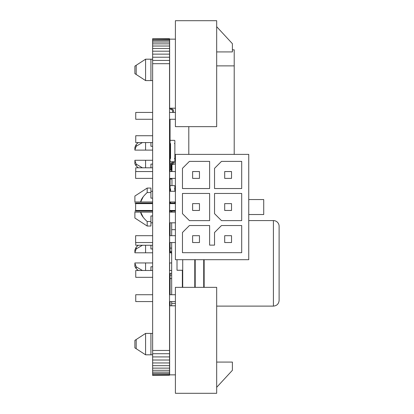 <?xml version="1.0" encoding="UTF-8"?>
<svg xmlns="http://www.w3.org/2000/svg" width="414" height="414" viewBox="0 0 414 414"><rect width="100%" height="100%" fill="white"/><g stroke="black" fill="none" stroke-linecap="round" stroke-linejoin="round"><path stroke-width="0.62" d="M170.542 203.621L170.542 201.965M170.542 191.273L170.542 188.825A0.481 0.481 0 0 1 170.061 188.344L170.061 186.098A0.481 0.481 0 0 1 170.542 185.617L174.392 185.617A0.481 0.481 0 0 1 174.874 186.098L174.874 188.344A0.481 0.481 0 0 1 174.392 188.825L174.874 188.825L174.874 191.273M174.874 203.621L174.874 201.965M175.407 163.996L171.965 164.539L171.965 171.546M171.965 185.617L171.965 178.387M171.965 212.123L171.965 210.462M170.061 201.965L170.061 203.574L170.542 203.574M171.965 179.045L170.061 179.045L170.061 191.273M171.417 212.123L171.417 210.462M170.061 210.462L170.061 212.123M171.417 171.546L171.417 164.389M171.417 163.494L171.417 162.785L172.566 162.785M175.407 161.429L174.832 161.429M170.097 161.429L170.061 171.546M173.44 162.785L175.407 162.785M170.542 161.724L174.392 161.724A0.481 0.481 0 0 0 174.874 161.243L174.874 158.997A0.481 0.481 0 0 0 174.392 158.515L174.874 158.515L174.874 143.544L174.392 143.544A0.481 0.481 0 0 0 174.874 143.063L174.874 140.817A0.481 0.481 0 0 0 174.392 140.341L170.542 140.341A0.481 0.481 0 0 0 170.061 140.817L170.061 143.063A0.481 0.481 0 0 0 170.542 143.544L170.542 158.515A0.481 0.481 0 0 0 170.061 158.997L170.061 161.243A0.481 0.481 0 0 0 170.542 161.724M216.677 393.3L175.407 393.3L175.407 287.347L216.677 287.347L216.677 393.3M150.924 354.808L150.924 333.425L145.578 333.425L136.196 339.521L145.578 333.425L145.578 354.808L152.631 354.808M152.631 333.425L150.924 333.425M136.196 348.717L145.578 354.808L136.196 348.717L136.196 339.521L134.886 340.37L134.886 347.869L136.196 348.717M175.407 374.856L169.631 374.856L169.631 305.791L175.407 305.791M216.677 362.079L232.394 362.079L232.394 370.313L216.677 387.313M152.631 301.568L135.74 301.568L135.74 294.727L152.631 294.727M169.528 294.727L175.407 294.727M169.528 301.568L175.407 301.568M170.17 273.354L171.665 273.354L170.061 273.457L170.061 294.727M170.061 273.457L170.061 275.103L171.665 275.103M152.631 164.099L150.924 164.099L150.924 167.805M142.411 167.805L136.196 164.13L134.886 160.492M152.631 146.282L150.924 146.282L150.924 142.571M142.411 142.571L136.196 146.251L134.886 149.899M152.631 160.27L134.886 160.27L134.886 163.049C134.586 163.271 135.026 164.234 136.196 165.942L136.196 164.13M169.631 167.805L169.631 160.27L170.061 160.27M170.061 150.111L169.631 150.111L169.631 142.571M136.196 146.251L136.196 144.434L134.886 147.332L134.886 150.111L152.631 150.111M145.578 167.805L145.578 160.27M145.578 150.111L145.578 142.571M152.631 135.73L135.74 135.73L135.74 142.571L152.631 142.571M169.528 142.571L170.061 142.571M169.528 135.73L170.061 135.73M135.74 171.546L135.74 167.805L152.631 167.805M169.528 167.805L170.061 167.805M152.631 266.782L150.924 266.782L150.924 270.487M142.411 270.487L136.196 266.807L134.886 263.175M152.631 248.964L150.924 248.964L150.924 245.254M142.411 245.254L136.196 248.933L134.886 252.576M152.631 262.947L134.886 262.947L134.886 265.731C134.586 265.954 135.026 266.916 136.196 268.624L136.196 266.807M169.631 270.487L169.631 262.947L171.665 262.947M171.453 252.794L169.631 252.794L169.631 245.254M136.196 248.933L136.196 247.117L134.886 250.015L134.886 252.794L152.631 252.794M145.578 270.487L145.578 262.947M145.578 252.794L145.578 245.254M135.74 242.537L135.74 245.254L152.631 245.254M169.528 245.254L170.061 245.254M152.631 270.487L135.74 270.487L135.74 277.328L152.631 277.328M169.528 277.328L170.061 277.328M169.528 270.487L171.665 270.487M175.407 259.697L175.407 154.386L248.752 154.386L248.752 259.697L175.407 259.697M209.619 225.537L189.41 225.537L182.465 232.487L182.465 252.695L241.693 252.695L241.693 225.537L221.485 225.537L214.54 232.487L214.54 245.129L209.619 245.129L209.619 225.537M182.465 193.462L182.465 213.671L189.41 220.621L209.619 220.621L209.619 193.462L182.465 193.462M214.54 193.462L214.54 213.671L221.485 220.621L241.693 220.621L241.693 193.462L214.54 193.462M209.619 161.388L189.41 161.388L182.465 168.338L182.465 188.546L209.619 188.546L209.619 161.388M241.693 161.388L221.485 161.388L214.54 168.338L214.54 188.546L241.693 188.546L241.693 161.388M192.619 242.537L199.46 242.537L199.46 235.695L192.619 235.695L192.619 242.537M224.693 242.537L231.535 242.537L231.535 235.695L224.693 235.695L224.693 242.537M152.631 235.695L135.632 235.695L135.632 242.537L152.631 242.537M169.528 242.537L175.407 242.537M169.528 235.695L175.407 235.695M224.693 210.462L231.535 210.462L231.535 203.621L224.693 203.621L224.693 210.462M192.619 210.462L199.46 210.462L199.46 203.621L192.619 203.621L192.619 210.462M152.631 203.621L135.632 203.621L135.632 210.462L152.631 210.462M169.528 210.462L175.407 210.462M169.528 203.621L175.407 203.621M224.693 178.387L231.535 178.387L231.535 171.546L224.693 171.546L224.693 178.387M192.619 178.387L199.46 178.387L199.46 171.546L192.619 171.546L192.619 178.387M152.631 171.546L135.632 171.546L135.632 178.387L152.631 178.387M169.528 178.387L175.407 178.387M169.528 171.546L175.407 171.546M248.752 214.524L263.718 214.524L263.718 199.558L248.752 199.558M175.407 212.123L169.631 212.123L169.631 210.462M152.631 215.953L150.924 215.953L150.924 226.018L147.182 226.018L134.886 218.033L134.886 212.123L152.631 212.123M169.528 212.123L169.631 191.004L169.631 191.273L175.407 191.273M150.924 221.526L147.182 221.526C143.063 217.681 140.895 214.545 140.677 212.123L143.244 217.36M143.244 196.728L140.677 201.965L134.886 201.965L134.886 196.05L147.182 188.065L147.182 192.557C143.063 196.407 140.895 199.538 140.677 201.965L152.631 201.965M169.528 201.965L169.528 222.815M147.182 192.557L150.924 192.557L150.924 198.135L152.631 198.135M147.182 226.018L147.182 221.526M175.407 222.815L169.631 222.815M175.407 201.965L169.631 201.965L169.631 212.123M147.182 188.065L150.924 188.065L150.924 192.557M170.542 157.936L170.061 157.936L170.061 119.273M175.407 157.936L174.874 157.936M188.805 126.653L188.805 154.386M170.071 108.209A1.697 1.697 0 0 0 171.324 109.71L171.976 109.891A0.849 0.849 0 0 1 172.607 110.714L172.607 112.432M171.324 109.715L171.976 109.891M173.461 112.432L173.461 110.714A1.697 1.697 0 0 0 172.198 109.073M172.198 109.079L171.536 108.898M171.536 108.892A0.849 0.849 0 0 1 170.925 108.209M171.536 164.342L172.198 164.161A1.697 1.697 0 0 0 173.456 162.521L173.461 161.724M172.607 161.724L172.607 162.521A0.849 0.849 0 0 1 171.976 163.344L171.324 163.52A1.697 1.697 0 0 0 170.061 165.165L170.061 169.75L170.904 169.75L170.904 165.165A0.849 0.849 0 0 1 171.536 164.348M170.061 165.165L170.061 169.75M234.21 154.386L234.21 49.835L232.394 49.835M170.061 179.045L170.061 178.387M170.061 161.429L170.061 157.936M171.453 212.123L171.453 211.647L171.965 211.616M171.453 251.583L171.665 255.738M170.061 242.537L170.061 252.395L171.453 252.395M216.677 20.7L175.407 20.7L175.407 126.653L216.677 126.653L216.677 20.7M150.924 80.575L145.578 80.575L134.886 73.63L134.886 66.131L145.578 59.192L150.924 59.192L150.924 80.575L152.631 80.575M145.578 59.192L145.578 80.575L136.196 74.479L136.196 65.283L145.578 59.192M150.924 59.192L152.631 59.192L150.924 59.192M175.407 39.144L169.631 39.144L169.631 108.209L175.407 108.209M216.677 51.921L232.394 51.921L232.394 43.687L216.677 26.687M152.631 119.273L135.74 119.273L135.74 112.432L152.631 112.432M169.528 112.432L175.407 112.432M169.528 119.273L175.407 119.273M177.011 270.254L177.011 259.697L177.011 270.254L182.357 270.254L182.357 287.347M171.665 222.815L171.665 235.695M171.665 242.537L171.665 294.727M171.665 301.568L171.665 303.436L175.407 303.436M171.665 229.666L175.407 229.666M171.665 305.791L171.665 303.436M248.752 220.579L273.411 220.579A5.703 5.703 0 0 1 279.114 226.282L279.114 300.409C278.777 303.871 276.873 305.775 273.411 306.112L273.411 220.579M170.061 222.815L170.061 235.695M170.061 301.568L170.061 305.791M169.528 375.229L152.631 375.441L169.528 375.229L169.528 38.704L152.631 38.704L169.528 38.916M152.631 375.229L152.631 374.592L169.528 374.592M152.631 374.592L152.631 373.542L169.528 373.542M152.631 373.542L152.631 38.916M152.631 372.098L169.528 372.098M152.631 370.282L169.528 370.282M152.631 368.124L169.528 368.124M152.631 365.671L169.528 365.671M152.631 362.949L169.528 362.949M152.631 360.02L169.528 360.02M152.631 356.925L169.528 356.925M152.631 353.722L169.528 353.722M152.631 350.461L169.528 350.461M152.631 63.689L169.528 63.689M152.631 60.423L169.528 60.423M152.631 57.22L169.528 57.22M152.631 54.125L169.528 54.125M152.631 51.196L169.528 51.196M152.631 48.479L169.528 48.479M152.631 46.021L169.528 46.021M152.631 43.863L169.528 43.863M152.631 42.052L169.528 42.052M152.631 40.603L169.528 40.603M152.631 39.553L169.528 39.553M169.631 235.695L169.631 242.537M169.631 203.621L169.631 201.965M169.631 171.546L169.631 178.387M175.407 211.052L169.528 211.052M152.631 211.052L134.886 211.052M175.407 203.036L169.528 203.036M152.631 203.036L134.886 203.036M216.677 65.873L234.21 65.873M194.777 287.347L194.777 259.697M182.714 287.347L182.714 259.697M195.201 287.347L195.201 259.697M203.719 287.347L203.719 259.697M204.149 287.347L204.149 259.697M170.061 248.11L171.665 248.11M170.061 278.581L171.665 278.581M136.196 165.942L138.323 167.805M135.005 148.279L134.886 150.111M136.196 144.434L138.323 142.571M135.005 162.097L134.886 160.27M136.196 268.624L138.323 270.487M135.005 250.962L134.886 252.794M136.196 247.117L138.323 245.254M135.005 264.779L134.886 262.947M152.631 222.815L150.924 222.815M150.924 191.273L152.631 191.273M216.677 306.112L273.411 306.112M171.665 251.583L170.061 251.583"/></g></svg>
